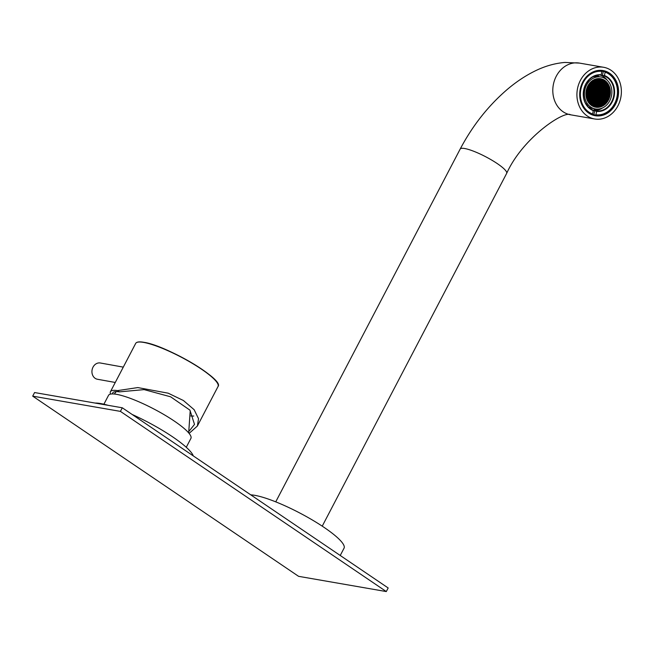 <?xml version="1.0" encoding="UTF-8"?>
<svg xmlns="http://www.w3.org/2000/svg" width="654" height="654" viewBox="0 0 654 654"><rect width="100%" height="100%" fill="white"/><g stroke="black" fill="none" stroke-linecap="round" stroke-linejoin="round"><path stroke-width="0.98" d="M188.679 432.899L190.191 411.047A33.567 6.426 -152.4 0 0 189.774 409.96M110.567 394.092A46.475 8.894 27.6 0 1 110.428 391.73A46.475 8.894 27.6 0 1 117.597 390.61L137.773 387.577L168.184 393.185L183.398 400.51L194.124 409.674L198.53 418.699L197.369 426.048L189.096 433.406M112.521 393.929A43.892 8.396 27.6 0 1 112.684 392.98A43.892 8.396 27.6 0 1 119.429 391.86L117.597 390.61M189.317 430.929L194.5 424.397L189.93 410.14L170.629 396.806L144.125 389.612L119.429 391.86M193.756 416.026A40.278 7.709 27.6 0 1 190.878 415.936M123.287 367.123L100.356 362.995A8.265 6.916 100.2 0 0 91.961 372.428A8.265 6.916 100.2 0 0 97.43 379.255L115.267 382.467M617.907 105.85A26.234 22.097 -80.1 0 1 594.658 118.979A26.234 22.097 -80.1 0 1 580.384 80.426A26.234 22.097 -80.1 0 1 603.634 67.288A26.234 22.097 -80.1 0 1 617.907 105.85M582.747 82.02A22.931 19.318 -80.1 0 1 603.07 70.55A22.931 19.318 -80.1 0 1 615.545 104.248A22.931 19.318 -80.1 0 1 595.222 115.725A22.931 19.318 -80.1 0 1 582.747 82.02M604.615 71.76A22.931 19.318 99.9 0 0 601.214 70.33M602.612 107.902A18.075 15.222 99.9 0 1 593.341 110.436A18.075 15.222 99.9 0 0 593.857 110.559A18.075 15.222 99.9 0 0 594.739 110.681L596.628 111.433L595.9 114.777A21.893 18.443 99.9 0 0 616.885 97.323A21.893 18.443 99.9 0 0 605.163 72.177L604.435 75.521L602.375 75.586A18.075 15.222 99.9 0 0 600.912 75.128A18.075 15.222 99.9 0 0 583.875 89.565A18.075 15.222 99.9 0 0 593.276 110.232L592.679 114.017L590.644 113.976A22.203 18.704 -80.1 0 0 593.145 114.63A22.203 18.704 -80.1 0 0 593.865 114.736L595.671 115.055A22.203 18.704 99.9 0 0 616.975 97.356A22.203 18.704 99.9 0 0 605.064 71.842L605.163 72.177M596.497 110.984A18.075 15.222 99.9 0 0 613.534 96.555A18.075 15.222 99.9 0 0 604.133 75.889M607.394 80.401A18.075 15.222 99.9 0 0 600.159 75.071M597.928 70.469A22.203 18.704 99.9 0 1 599.546 70.665L600.748 70.877A22.203 18.704 -80.1 0 0 600.037 70.771L601.844 71.082L601.214 74.76A18.484 15.573 99.9 0 0 583.752 89.524A18.484 15.573 99.9 0 0 593.407 110.673M590.358 114.058A22.203 18.704 99.9 0 0 591.944 114.417L593.145 114.63M601.844 71.082A22.203 18.704 99.9 0 0 580.539 88.78A22.203 18.704 99.9 0 0 592.45 114.295M340.235 555.483L344.053 548.183A55.77 10.668 -152.4 0 0 324.229 527.492A55.77 10.668 -152.4 0 0 250.768 494.857M193.273 455.895A57.83 11.069 -152.4 0 0 172.73 436.921A57.83 11.069 -152.4 0 0 132.149 414.464M186.267 447.279L190.919 438.384A46.475 8.894 -152.4 0 0 174.397 421.135A46.475 8.894 -152.4 0 0 132.991 399.373A46.475 8.894 -152.4 0 0 108.548 395.318L103.896 404.221M108.114 405.325A57.83 11.069 -152.4 0 0 95.1 403.06M122.29 407.785L34.58 392.547L32.7 396.144L298.584 576.329L386.301 591.568L388.174 587.971L122.29 407.785L120.41 411.382L32.7 396.144M386.301 591.568L120.41 411.382M592.859 76.853A16.211 13.66 -80.1 0 1 595.205 76.404L597.887 76.861L595.925 75.578M595.197 75.807L595.205 76.404M594.2 109.937A17.527 14.764 99.9 0 0 595.753 109.897L598.41 109.063A16.211 13.66 -80.1 0 1 596.971 109.104L594.2 109.937L594.29 108.752M596.971 109.104A16.211 13.66 -80.1 0 1 595.377 108.94L592.696 108.474A16.211 13.66 -80.1 0 1 587.733 106.349M587.014 82.249L588.248 82.461L587.153 82.044M583.458 92.345L584.455 92.516A16.211 13.66 -80.1 0 1 588.248 82.461A16.211 13.66 99.9 0 1 589.295 81.235L588.15 80.761M589.295 81.235A16.211 13.66 -80.1 0 1 597.887 76.861A16.211 13.66 99.9 0 1 599.326 76.82L597.102 75.3M599.326 76.82A16.211 13.66 -80.1 0 1 600.92 76.984A16.211 13.66 -80.1 0 1 607.68 80.695A16.211 13.66 99.9 0 1 608.661 81.864A16.211 13.66 -80.1 0 1 611.891 91.715A16.211 13.66 99.9 0 1 611.842 93.408A16.211 13.66 -80.1 0 1 608.048 103.463A16.211 13.66 99.9 0 1 607.002 104.689A16.211 13.66 -80.1 0 1 598.41 109.063M595.377 108.94A16.211 13.66 -80.1 0 1 588.616 105.229L587.014 105.466M585.878 103.757L587.635 104.06L586.172 104.239M583.458 92.386L584.455 92.516A16.211 13.66 99.9 0 0 584.406 94.209A16.211 13.66 -80.1 0 0 587.635 104.06A16.211 13.66 99.9 0 0 588.616 105.229M584.406 94.209L583.384 94.111M590.979 104.068L590.783 103.111L589.973 102.882L589.368 103.585A14.462 12.181 99.9 0 0 590.456 104.673L590.979 104.068L589.581 103.823M592.311 105.646L592.115 105.883A14.462 12.181 99.9 0 1 590.848 105L591.314 104.46L592.123 104.697L592.311 105.646L591.535 105.515M593.456 106.275L593.521 106.586A14.462 12.181 99.9 0 1 592.565 106.136L593.456 106.275L592.581 106.128M595.549 106.586L595.115 107.093A14.462 12.181 99.9 0 1 594.069 106.79L594.551 105.392L595.361 105.629L595.549 106.586L593.971 106.308M596.718 107.338A14.462 12.181 99.9 0 1 595.688 107.207L596.718 107.338L595.729 107.158M598.737 107.281A14.462 12.181 99.9 0 1 597.233 107.354L597.789 106.332L598.598 106.561L598.737 107.281L597.2 107.011M600.691 106.847A14.462 12.181 99.9 0 1 599.236 107.207L599.693 105.678L600.503 105.915L600.691 106.847L599.105 106.577M602.563 106.071A14.462 12.181 99.9 0 1 601.165 106.684L600.977 105.752L601.59 105.032L602.399 105.261L602.563 106.071L600.985 105.793M604.37 104.926A14.462 12.181 99.9 0 1 603.021 105.817L603.495 104.378L604.37 104.926L603.201 104.722M605.661 103.806A14.462 12.181 99.9 0 1 604.803 104.575L605.375 103.757M600.102 93.824L600.29 94.781L599.677 95.5L598.868 95.263L598.672 94.315L599.293 93.587L600.102 93.824L599.219 93.669M601.435 95.41L601.631 96.359L601.01 97.078L600.2 96.849L600.012 95.893L600.625 95.173L601.435 95.41L600.56 95.255M602.767 96.988L602.963 97.945L602.342 98.664L601.533 98.427L601.345 97.479L601.958 96.759L602.767 96.988L601.893 96.833M604.108 98.574L604.296 99.522L603.683 100.242L602.874 100.013L602.677 99.056L603.299 98.337L604.108 98.574L603.225 98.419M605.441 100.152L605.629 101.108L605.015 101.828L604.206 101.591L604.01 100.642L604.631 99.923L605.441 100.152L604.558 99.997M606.773 101.738L606.912 102.408A14.462 12.181 99.9 0 1 606.111 103.34L605.351 102.22L605.964 101.501L606.773 101.738L605.898 101.583M590.93 102.555L590.121 102.318L589.924 101.37L590.546 100.651L591.355 100.88L591.543 101.836L590.93 102.555M593.399 99.678L592.589 99.441L592.401 98.492L593.014 97.773L593.824 98.002L594.02 98.958L593.399 99.678M595.868 96.792L595.058 96.563L594.87 95.607L595.483 94.887L596.293 95.124L596.489 96.073L595.868 96.792M588.984 84.047A14.462 12.181 99.9 0 0 588.322 85.045L588.984 84.047M588.028 85.551A14.462 12.181 99.9 0 0 587.251 87.129L588.477 86.581L588.028 85.551M587.039 87.661A14.462 12.181 99.9 0 0 586.499 89.304L587.292 89.533L587.913 88.813L587.717 87.857L587.039 87.661M586.36 89.86A14.462 12.181 99.9 0 0 586.041 91.568L586.728 91.764L587.341 91.045L587.153 90.088L586.36 89.86M585.976 92.149A14.462 12.181 99.9 0 0 585.894 93.923L586.777 93.277L585.976 92.149M585.91 94.528A14.462 12.181 99.9 0 0 586.009 95.737L586.017 94.552M586.098 96.416A14.462 12.181 99.9 0 0 586.352 97.642L587.545 97.086L587.349 96.138L586.098 96.416M586.524 98.288A14.462 12.181 99.9 0 0 586.891 99.416L586.785 98.37M587.112 99.948A14.462 12.181 99.9 0 0 587.848 101.444L588.118 99.948L587.112 99.948M588.118 101.91A14.462 12.181 99.9 0 0 589.033 103.193L589.646 102.482L589.45 101.534L588.641 101.296L588.118 101.91M598.77 92.239L597.96 92.01L597.339 92.729L597.527 93.685L598.336 93.914L598.958 93.195L598.77 92.239L597.887 92.091M590.946 83.704L590.186 82.584A14.462 12.181 99.9 0 0 589.385 83.516L590.333 84.423L590.946 83.704L589.442 83.442M592.287 85.282L591.666 86.001L590.856 85.772L590.668 84.816L591.281 84.096L592.091 84.333L592.287 85.282L590.701 85.012M593.619 86.868L592.998 87.587L592.189 87.35L592.001 86.402L592.622 85.682L593.431 85.911L593.619 86.868L592.042 86.59M594.952 88.445L594.339 89.173L593.53 88.936L593.333 87.979L593.955 87.26L594.764 87.497L594.952 88.445L593.374 88.176M596.293 90.031L595.671 90.751L594.862 90.522L594.666 89.565L595.287 88.846L596.096 89.075L596.293 90.031L594.707 89.753M606.928 82.339A14.462 12.181 99.9 0 0 605.841 81.251L605.514 82.813L606.323 83.042L606.928 82.339L605.359 82.061M603.985 80.279L604.182 80.041A14.462 12.181 99.9 0 1 605.449 80.924L604.983 81.464L604.173 81.227L603.985 80.279M602.841 79.649L602.784 79.338A14.462 12.181 99.9 0 1 603.732 79.788L602.841 79.649M600.748 79.338L601.189 78.832A14.462 12.181 99.9 0 1 602.228 79.134L601.745 80.532L600.936 80.295L600.748 79.338M599.604 78.717L599.579 78.586A14.462 12.181 99.9 0 1 600.609 78.717L599.604 78.717M597.699 79.363L597.56 78.644A14.462 12.181 99.9 0 1 599.064 78.57L598.508 79.592L597.699 79.363M595.802 80.009L595.614 79.077A14.462 12.181 99.9 0 1 597.061 78.717L596.611 80.246L595.802 80.009M593.897 80.663L593.734 79.853A14.462 12.181 99.9 0 1 595.132 79.24L595.32 80.172L594.707 80.892L593.897 80.663M591.993 81.309L591.927 80.998A14.462 12.181 99.9 0 1 593.276 80.107L592.802 81.546L591.993 81.309M590.897 82.191L590.636 82.118A14.462 12.181 99.9 0 1 591.494 81.349L590.897 82.191M606.176 83.606L606.372 84.554L605.751 85.273L604.942 85.045L604.754 84.088L605.367 83.369L606.176 83.606L605.302 83.45M603.707 86.483L603.895 87.432L603.282 88.159L602.473 87.922L602.277 86.966L602.898 86.246L603.707 86.483L602.833 86.328M601.239 89.361L601.427 90.317L600.813 91.037L600.004 90.8L599.808 89.851L600.429 89.132L601.239 89.361L600.356 89.206M597.625 91.617L597.429 90.661L596.62 90.424L596.007 91.143L596.195 92.1L597.004 92.337L597.625 91.617L596.039 91.339M608.179 84.014A14.462 12.181 99.9 0 0 607.264 82.731L606.65 83.442L606.847 84.391L607.656 84.628L608.179 84.014L606.716 83.769M609.193 85.976A14.462 12.181 99.9 0 0 608.449 84.48L608.179 85.976L609.193 85.976L608.146 85.797M609.773 87.636A14.462 12.181 99.9 0 0 609.405 86.508L609.773 87.636M610.198 89.508A14.462 12.181 99.9 0 0 609.945 88.282L608.76 88.838L608.948 89.786L609.757 90.023L610.198 89.508L608.841 89.279M610.386 91.405A14.462 12.181 99.9 0 0 610.288 90.187L610.386 91.405M610.321 93.775A14.462 12.181 99.9 0 0 610.403 92.001L609.52 92.647L610.321 93.775M609.945 96.064A14.462 12.181 99.9 0 0 610.256 94.356L609.569 94.16L608.956 94.879L609.144 95.836L609.945 96.064M609.258 98.264A14.462 12.181 99.9 0 0 609.798 96.62L609.005 96.391L608.384 97.111L608.58 98.067L609.258 98.264M608.269 100.373A14.462 12.181 99.9 0 0 609.046 98.795L607.819 99.343L608.269 100.373M607.313 101.877A14.462 12.181 99.9 0 0 607.975 100.88L607.313 101.877M599.857 91.364L599.244 92.083L599.432 93.031L600.241 93.269L600.862 92.549L600.666 91.593L599.857 91.364M601.198 92.942L600.576 93.661L600.773 94.617L601.582 94.846L602.195 94.127L602.007 93.179L601.198 92.942M607.705 86.14L607.517 85.184L606.708 84.955L606.086 85.674L606.274 86.622L607.084 86.859L607.705 86.14L606.127 85.862M608.849 86.769L608.04 86.532L607.419 87.252L607.615 88.208L608.424 88.437L609.038 87.718L608.849 86.769L607.967 86.614M602.53 94.528L601.909 95.247L602.105 96.195L602.914 96.432L603.528 95.713L603.34 94.756L602.53 94.528M604.868 97.291L604.672 96.342L603.863 96.105L603.25 96.825L603.438 97.781L604.247 98.01L604.868 97.291L603.282 97.021M606.201 98.877L606.005 97.92L605.195 97.691L604.582 98.411L604.77 99.359L605.579 99.596L606.201 98.877L604.623 98.599M606.111 100.945L606.92 101.174L607.533 100.454L607.345 99.506L606.536 99.269L605.915 99.988L606.111 100.945M609.185 92.255L609.806 91.535L609.618 90.579L608.809 90.35L608.187 91.07L608.375 92.018L609.185 92.255M606.487 97.757L606.675 98.713L607.484 98.95L608.106 98.223L607.909 97.274L607.1 97.037L606.487 97.757M602.146 92.615L602.767 91.895L602.571 90.947L601.762 90.71L601.149 91.429L601.337 92.386L602.146 92.615M602.481 93.015L602.669 93.963L603.479 94.201L604.1 93.481L603.904 92.525L603.094 92.296L602.481 93.015M604.435 93.874L603.814 94.593L604.01 95.549L604.819 95.778L605.432 95.059L605.244 94.111L604.435 93.874M605.768 95.459L605.146 96.179L605.342 97.127L606.152 97.364L606.765 96.645L606.577 95.688L605.768 95.459M606.332 93.228L605.718 93.947L605.906 94.904L606.716 95.132L607.337 94.413L607.141 93.457L606.332 93.228M604.999 91.642L604.386 92.361L604.574 93.318L605.383 93.555L606.005 92.827L605.808 91.879L604.999 91.642M602.334 88.478L601.713 89.197L601.901 90.154L602.71 90.383L603.331 89.663L603.143 88.715L602.334 88.478M603.667 90.064L603.045 90.783L603.241 91.732L604.051 91.969L604.664 91.249L604.476 90.293L603.667 90.064M606.283 91.715L606.479 92.672L607.288 92.901L607.901 92.181L607.713 91.225L606.904 90.996L606.283 91.715M607.672 94.805L607.051 95.525L607.247 96.481L608.056 96.718L608.67 95.999L608.482 95.043L607.672 94.805M603.806 89.508L604.615 89.737L605.236 89.018L605.04 88.061L604.231 87.832L603.617 88.552L603.806 89.508M605.571 89.41L604.95 90.129L605.138 91.086L605.947 91.323L606.569 90.604L606.381 89.647L605.571 89.41M607.623 93.301L607.811 94.25L608.621 94.487L609.242 93.767L609.046 92.811L608.236 92.574L607.623 93.301M606.135 87.178L605.514 87.906L605.71 88.854L606.52 89.091L607.133 88.372L606.945 87.415L606.135 87.178M604.378 87.276L605.187 87.505L605.8 86.786L605.612 85.829L604.803 85.6L604.182 86.32L604.378 87.276M607.043 90.44L607.852 90.669L608.473 89.95L608.277 89.001L607.468 88.764L606.855 89.484L607.043 90.44M599.53 90.963L598.909 91.683L598.099 91.454L597.911 90.497L598.524 89.778L599.334 90.015L599.53 90.963L597.944 90.693M598.189 89.385L597.576 90.105L596.767 89.868L596.571 88.919L597.192 88.192L598.001 88.429L598.189 89.385L596.611 89.108M604.034 81.783L604.844 82.02L605.032 82.976L604.419 83.696L603.609 83.459L603.413 82.51L604.034 81.783M603.511 80.434L603.699 81.39L603.086 82.11L602.277 81.881L602.081 80.924L602.702 80.205L603.511 80.434L602.628 80.287M596.857 87.8L596.235 88.519L595.426 88.29L595.238 87.334L595.859 86.614L596.669 86.843L596.857 87.8L595.279 87.522M594.519 85.028L595.328 85.265L595.524 86.222L594.903 86.941L594.094 86.704L593.906 85.748L594.519 85.028M593.186 83.45L593.995 83.679L594.184 84.636L593.57 85.355L592.761 85.126L592.565 84.17L593.186 83.45M591.429 83.54L591.232 82.584L591.854 81.864L592.663 82.102L592.851 83.05L592.238 83.777L591.429 83.54M598.843 79.992L599.465 79.273L600.274 79.502L600.462 80.458L599.849 81.178L599.039 80.941L598.843 79.992M594.134 83.123L593.325 82.895L593.137 81.938L593.75 81.219L594.56 81.448L594.756 82.404L594.134 83.123M598.475 88.265L599.097 87.546L599.906 87.783L600.094 88.731L599.473 89.451L598.663 89.222L598.475 88.265M598.14 87.873L597.331 87.636L597.143 86.688L597.756 85.968L598.565 86.197L598.762 87.154L598.14 87.873M597.421 85.568L596.808 86.287L595.998 86.058L595.802 85.102L596.423 84.382L597.233 84.619L597.421 85.568L595.843 85.298M596.088 83.99L595.475 84.709L594.666 84.472L594.47 83.524L595.091 82.796L595.9 83.033L596.088 83.99L594.511 83.712M597.993 83.336L597.372 84.055L596.562 83.826L596.374 82.87L596.988 82.151L597.797 82.388L597.993 83.336L596.415 83.066M599.326 84.922L598.712 85.641L597.903 85.404L597.707 84.456L598.328 83.737L599.138 83.965L599.326 84.922L597.748 84.644M601.999 88.086L601.378 88.805L600.568 88.568L600.38 87.62L600.993 86.9L601.803 87.129L601.999 88.086L600.413 87.808M600.658 86.5L600.045 87.219L599.236 86.99L599.039 86.034L599.661 85.314L600.47 85.551L600.658 86.5L599.08 86.23M599.277 83.41L598.467 83.172L598.279 82.224L598.892 81.505L599.702 81.734L599.898 82.69L599.277 83.41M596.661 81.758L596.039 82.478L595.23 82.24L595.042 81.292L595.655 80.573L596.464 80.802L596.661 81.758L595.075 81.48M601.14 86.336L600.944 85.388L601.566 84.668L602.375 84.897L602.563 85.854L601.95 86.573L601.14 86.336M601.23 84.268L600.609 84.987L599.8 84.758L599.612 83.802L600.225 83.083L601.034 83.32L601.23 84.268L599.653 83.998M597.944 81.824L597.135 81.595L596.939 80.638L597.56 79.919L598.369 80.156L598.557 81.104L597.944 81.824M603.135 83.622L602.514 84.341L601.705 84.113L601.516 83.156L602.13 82.437L602.939 82.666L603.135 83.622L601.549 83.344M603.037 85.69L602.849 84.734L603.462 84.014L604.28 84.252L604.468 85.208L603.846 85.927L603.037 85.69M600.372 82.527L600.176 81.57L600.797 80.851L601.606 81.088L601.794 82.036L601.181 82.764L600.372 82.527M596.44 94.568L597.053 93.841L596.865 92.893L596.056 92.655L595.434 93.375L595.63 94.331L596.44 94.568M595.099 92.982L595.72 92.263L595.532 91.307L594.723 91.078L594.102 91.797L594.29 92.745L595.099 92.982M588.592 99.784L588.788 100.741L589.597 100.978L590.21 100.25L590.022 99.302L589.213 99.065L588.592 99.784M587.447 99.155L588.257 99.392L588.878 98.672L588.682 97.716L587.872 97.487L587.259 98.206L587.447 99.155M593.767 91.397L594.388 90.677L594.192 89.729L593.382 89.492L592.769 90.211L592.957 91.168L593.767 91.397M591.429 88.633L591.625 89.582L592.434 89.819L593.047 89.099L592.859 88.143L592.05 87.914L591.429 88.633M590.096 87.047L590.292 88.004L591.102 88.233L591.715 87.513L591.527 86.565L590.717 86.328L590.096 87.047M590.186 84.979L589.377 84.75L588.764 85.47L588.952 86.418L589.761 86.655L590.382 85.936L590.186 84.979L589.311 84.824M587.112 93.669L586.491 94.389L586.687 95.345L587.496 95.582L588.11 94.855L587.921 93.906L587.112 93.669M589.81 88.167L589.622 87.211L588.813 86.982L588.191 87.701L588.387 88.65L589.197 88.887L589.81 88.167L588.232 87.889M594.151 93.309L593.538 94.029L593.726 94.977L594.535 95.214L595.156 94.495L594.96 93.538L594.151 93.309M593.816 92.909L593.628 91.961L592.818 91.724L592.197 92.443L592.393 93.399L593.203 93.628L593.816 92.909L592.238 92.639M591.862 92.05L592.483 91.331L592.295 90.375L591.486 90.146L590.864 90.865L591.053 91.813L591.862 92.05M590.529 90.465L591.151 89.745L590.954 88.797L590.145 88.56L589.532 89.279L589.72 90.236L590.529 90.465M589.965 92.696L590.578 91.977L590.39 91.029L589.581 90.792L588.96 91.511L589.156 92.467L589.965 92.696M591.298 94.282L591.919 93.563L591.723 92.606L590.914 92.377L590.3 93.097L590.488 94.045L591.298 94.282M593.971 97.446L594.584 96.727L594.396 95.77L593.587 95.541L592.965 96.261L593.162 97.209L593.971 97.446M592.63 95.86L593.252 95.141L593.055 94.192L592.246 93.955L591.633 94.675L591.821 95.631L592.63 95.86M590.014 94.209L589.818 93.252L589.009 93.023L588.396 93.743L588.584 94.699L589.393 94.928L590.014 94.209L588.436 93.931M588.625 91.119L589.246 90.399L589.058 89.443L588.248 89.206L587.627 89.933L587.815 90.881L588.625 91.119M592.491 96.424L591.682 96.187L591.061 96.906L591.257 97.863L592.066 98.092L592.679 97.372L592.491 96.424L591.608 96.269M590.734 96.514L591.347 95.795L591.159 94.838L590.349 94.601L589.728 95.329L589.924 96.277L590.734 96.514M588.682 92.631L588.486 91.674L587.676 91.437L587.063 92.157L587.251 93.113L588.06 93.35L588.682 92.631L587.096 92.353M590.161 98.746L590.783 98.026L590.587 97.07L589.777 96.833L589.164 97.552L589.352 98.509L590.161 98.746M591.919 98.648L591.11 98.419L590.497 99.138L590.685 100.095L591.494 100.324L592.115 99.604L591.919 98.648L591.044 98.501M589.254 95.484L588.445 95.255L587.823 95.975L588.02 96.931L588.829 97.16L589.442 96.44L589.254 95.484L588.371 95.337M596.775 94.961L597.388 94.241L598.197 94.47L598.394 95.427L597.772 96.146L596.963 95.917L596.775 94.961M598.108 96.539L598.721 95.819L599.53 96.056L599.726 97.013L599.105 97.732L598.296 97.495L598.108 96.539M592.262 104.141L591.453 103.904L591.265 102.948L591.878 102.228L592.688 102.465L592.884 103.414L592.262 104.141M592.786 105.49L592.598 104.534L593.211 103.814L594.028 104.043L594.216 105L593.595 105.719L592.786 105.49M599.44 98.125L600.061 97.405L600.871 97.634L601.059 98.59L600.446 99.31L599.636 99.081L599.44 98.125M601.778 100.896L600.969 100.659L600.773 99.71L601.394 98.983L602.203 99.22L602.391 100.176L601.778 100.896M603.111 102.474L602.301 102.245L602.113 101.288L602.726 100.569L603.536 100.798L603.732 101.754L603.111 102.474M604.868 102.384L605.064 103.34L604.443 104.06L603.634 103.823L603.446 102.874L604.059 102.147L604.868 102.384L603.994 102.228M597.454 105.932L596.832 106.651L596.023 106.422L595.835 105.466L596.456 104.746L597.265 104.983L597.454 105.932L595.876 105.662M602.162 102.801L602.972 103.03L603.16 103.986L602.547 104.705L601.737 104.477L601.541 103.52L602.162 102.801M597.821 97.659L597.208 98.378L596.399 98.141L596.203 97.193L596.824 96.473L597.633 96.702L597.821 97.659L596.244 97.381M598.157 98.051L598.966 98.288L599.154 99.236L598.541 99.964L597.731 99.727L597.535 98.77L598.157 98.051M598.876 100.356L599.489 99.637L600.298 99.866L600.495 100.822L599.873 101.542L599.064 101.305L598.876 100.356M600.209 101.934L600.822 101.215L601.631 101.452L601.827 102.4L601.206 103.128L600.397 102.891L600.209 101.934M598.304 102.588L598.925 101.869L599.734 102.098L599.922 103.054L599.309 103.773L598.5 103.536L598.304 102.588M596.971 101.002L597.584 100.283L598.394 100.52L598.59 101.468L597.969 102.188L597.159 101.959L596.971 101.002M594.298 97.838L594.919 97.119L595.729 97.356L595.917 98.304L595.303 99.024L594.494 98.795L594.298 97.838M595.639 99.424L596.252 98.705L597.061 98.934L597.257 99.89L596.636 100.61L595.827 100.373L595.639 99.424M597.02 102.514L597.83 102.752L598.018 103.7L597.404 104.419L596.595 104.19L596.399 103.234L597.02 102.514M599.636 104.166L600.258 103.446L601.067 103.684L601.255 104.632L600.642 105.351L599.832 105.122L599.636 104.166M595.156 99.588L595.353 100.536L594.731 101.256L593.922 101.027L593.734 100.07L594.347 99.351L595.156 99.588L594.282 99.433M595.066 101.656L595.688 100.937L596.497 101.166L596.685 102.122L596.072 102.841L595.263 102.604L595.066 101.656M598.353 104.1L599.162 104.329L599.358 105.286L598.737 106.005L597.928 105.768L597.74 104.82L598.353 104.1M593.162 102.302L593.783 101.583L594.592 101.811L594.78 102.768L594.167 103.487L593.358 103.258L593.162 102.302M593.26 100.234L593.448 101.19L592.835 101.91L592.025 101.672L591.829 100.724L592.45 99.997L593.26 100.234L592.377 100.078M596.121 104.354L595.5 105.073L594.69 104.836L594.502 103.888L595.115 103.16L595.925 103.397L596.121 104.354L594.535 104.076M590.783 103.111L589.908 102.964M592.123 104.697L591.241 104.542M595.361 105.629L594.478 105.474M596.693 107.207L595.819 107.06M598.598 106.561L597.715 106.406M600.503 105.915L599.62 105.76M602.399 105.261L601.525 105.114M604.304 104.615L603.429 104.46M600.29 94.781L598.712 94.503M601.631 96.359L600.045 96.089M602.963 97.945L601.386 97.667M604.296 99.522L602.718 99.253M605.629 101.108L604.051 100.83M606.912 102.408L605.408 102.155M591.355 100.88L590.472 100.732M591.543 101.836L589.965 101.558M593.824 98.002L592.949 97.847M594.02 98.958L592.434 98.68M596.293 95.124L595.418 94.969M596.489 96.073L594.911 95.803M588.477 86.581L587.57 86.426M587.717 87.857L587.006 87.734M587.913 88.813L586.703 88.601M587.153 90.088L586.336 89.95M587.341 91.045L586.156 90.841M586.581 92.32L585.968 92.214M586.777 93.277L585.91 93.121M587.349 96.138L586.475 95.983M587.545 97.086L586.18 96.849M588.118 99.948L587.235 99.8M588.306 100.904L587.48 100.757M589.45 101.534L588.575 101.378M589.646 102.482L588.347 102.261M598.958 93.195L597.38 92.917M590.758 82.747L590.129 82.641M592.091 84.333L591.216 84.178M593.431 85.911L592.549 85.764M594.764 87.497L593.881 87.342M596.096 89.075L595.222 88.928M605.449 80.924L604.067 80.679M603.732 79.788L602.841 79.633M602.228 79.134L601.1 78.938M602.367 79.813L600.789 79.535M599.129 78.872L597.707 78.627M597.225 79.526L595.647 79.248M595.32 80.172L593.742 79.902M593.423 80.826L592.418 80.646M606.372 84.554L604.786 84.284M603.895 87.432L602.318 87.162M601.427 90.317L599.849 90.039M597.429 90.661L596.554 90.505M609.945 88.282L609.324 88.176M610.256 94.356L609.512 94.225M609.798 96.62L608.939 96.473M609.046 98.795L608.384 98.68M600.666 91.593L599.792 91.437M600.862 92.549L599.285 92.271M602.007 93.179L601.124 93.023M602.195 94.127L600.617 93.857M607.517 85.184L606.634 85.028M609.038 87.718L607.46 87.448M603.34 94.756L602.457 94.601M603.528 95.713L601.95 95.435M604.672 96.342L603.797 96.187M606.005 97.92L605.13 97.773M607.345 99.506L606.462 99.351M607.533 100.454L605.956 100.185M609.806 91.535L608.228 91.258M609.618 90.579L608.735 90.424M607.909 97.274L607.035 97.119M608.106 98.223L606.52 97.953M602.767 91.895L601.181 91.625M602.571 90.947L601.696 90.792M603.904 92.525L603.029 92.377M604.1 93.481L602.522 93.203M605.244 94.111L604.361 93.955M605.432 95.059L603.855 94.789M606.577 95.688L605.694 95.541M606.765 96.645L605.187 96.367M607.141 93.457L606.266 93.309M607.337 94.413L605.759 94.135M605.808 91.879L604.934 91.724M606.005 92.827L604.419 92.557M603.143 88.715L602.26 88.56M603.331 89.663L601.754 89.394M604.476 90.293L603.593 90.146M604.664 91.249L603.086 90.971M607.713 91.225L606.83 91.078M607.901 92.181L606.323 91.903M608.482 95.043L607.599 94.887M608.67 95.999L607.092 95.721M605.04 88.061L604.165 87.914M605.236 89.018L603.65 88.74M606.381 89.647L605.498 89.492M606.569 90.604L604.991 90.326M609.046 92.811L608.171 92.655M609.242 93.767L607.656 93.489M606.945 87.415L606.07 87.26M607.133 88.372L605.555 88.094M605.612 85.829L604.729 85.682M605.8 86.786L604.222 86.508M608.277 89.001L607.403 88.846M608.473 89.95L606.887 89.68M599.334 90.015L598.459 89.86M598.001 88.429L597.118 88.274M604.844 82.02L603.969 81.864M605.032 82.976L603.454 82.698M603.699 81.39L602.121 81.112M596.669 86.843L595.786 86.696M595.328 85.265L594.453 85.11M595.524 86.222L593.938 85.944M593.995 83.679L593.121 83.532M594.184 84.636L592.606 84.358M592.663 82.102L591.78 81.946M592.851 83.05L591.273 82.78M600.274 79.502L599.391 79.355M600.462 80.458L598.884 80.18M594.56 81.448L593.685 81.3M594.756 82.404L593.178 82.126M599.906 87.783L599.023 87.628M600.094 88.731L598.516 88.462M598.565 86.197L597.691 86.042M598.762 87.154L597.176 86.876M597.233 84.619L596.358 84.464M595.9 83.033L595.017 82.878M597.797 82.388L596.922 82.232M599.138 83.965L598.255 83.81M601.803 87.129L600.928 86.982M600.47 85.551L599.595 85.396M599.702 81.734L598.827 81.587M599.898 82.69L598.312 82.412M596.464 80.802L595.59 80.646M602.375 84.897L601.492 84.75M602.563 85.854L600.985 85.576M601.034 83.32L600.159 83.164M598.369 80.156L597.486 80.001M598.557 81.104L596.979 80.834M602.939 82.666L602.064 82.518M604.28 84.252L603.397 84.096M604.468 85.208L602.89 84.93M601.606 81.088L600.724 80.933M601.794 82.036L600.217 81.766M597.053 93.841L595.475 93.571M596.865 92.893L595.982 92.737M595.72 92.263L594.143 91.985M595.532 91.307L594.649 91.159M590.022 99.302L589.14 99.146M590.21 100.25L588.633 99.98M588.682 97.716L587.807 97.569M588.878 98.672L587.3 98.394M594.388 90.677L592.802 90.407M594.192 89.729L593.317 89.573M592.859 88.143L591.984 87.996M593.047 89.099L591.469 88.821M591.527 86.565L590.644 86.41M591.715 87.513L590.137 87.244M590.382 85.936L588.804 85.658M587.921 93.906L587.039 93.751M588.11 94.855L586.532 94.585M589.622 87.211L588.747 87.056M594.96 93.538L594.085 93.391M595.156 94.495L593.57 94.217M593.628 91.961L592.745 91.805M592.483 91.331L590.905 91.053M592.295 90.375L591.412 90.219M591.151 89.745L589.565 89.475M590.954 88.797L590.08 88.642M590.578 91.977L589.001 91.707M590.39 91.029L589.507 90.873M591.919 93.563L590.333 93.285M591.723 92.606L590.848 92.451M594.584 96.727L593.006 96.449M594.396 95.77L593.513 95.615M593.252 95.141L591.674 94.871M593.055 94.192L592.181 94.037M589.818 93.252L588.943 93.105M589.246 90.399L587.668 90.121M589.058 89.443L588.175 89.287M592.679 97.372L591.102 97.103M591.347 95.795L589.769 95.517M591.159 94.838L590.276 94.683M588.486 91.674L587.611 91.519M590.783 98.026L589.197 97.748M590.587 97.07L589.712 96.915M592.115 99.604L590.537 99.326M589.442 96.44L587.864 96.163M598.197 94.47L597.323 94.323M598.394 95.427L596.808 95.149M599.53 96.056L598.655 95.901M599.726 97.013L598.148 96.735M592.688 102.465L591.813 102.31M592.884 103.414L591.298 103.144M594.028 104.043L593.145 103.896M594.216 105L592.638 104.722M600.871 97.634L599.988 97.487M601.059 98.59L599.481 98.313M602.203 99.22L601.32 99.065M602.391 100.176L600.813 99.898M603.536 100.798L602.661 100.651M603.732 101.754L602.146 101.484M605.064 103.34L603.487 103.062M597.265 104.983L596.383 104.828M602.972 103.03L602.089 102.882M603.16 103.986L601.582 103.708M597.633 96.702L596.75 96.555M598.966 98.288L598.083 98.133M599.154 99.236L597.576 98.967M600.298 99.866L599.424 99.719M600.495 100.822L598.909 100.544M601.631 101.452L600.756 101.296M601.827 102.4L600.249 102.13M599.734 102.098L598.851 101.95M599.922 103.054L598.345 102.776M598.394 100.52L597.519 100.364M598.59 101.468L597.012 101.198M595.729 97.356L594.846 97.201M595.917 98.304L594.339 98.035M597.061 98.934L596.186 98.787M597.257 99.89L595.671 99.612M597.83 102.752L596.955 102.596M598.018 103.7L596.44 103.43M601.067 103.684L600.192 103.528M601.255 104.632L599.677 104.362M595.353 100.536L593.775 100.266M596.497 101.166L595.614 101.01M596.685 102.122L595.107 101.844M599.162 104.329L598.287 104.182M599.358 105.286L597.772 105.008M594.592 101.811L593.718 101.664M594.78 102.768L593.203 102.498M593.448 101.19L591.87 100.912M595.925 103.397L595.05 103.242M594.739 110.681L593.865 114.736M601.852 71.106A22.203 18.704 -80.1 0 1 603.258 71.531L605.064 71.842M603.258 71.531L602.375 75.586M600.748 70.877A22.203 18.704 -80.1 0 1 601.459 71.016M601.942 71.417A21.893 18.443 99.9 0 0 580.956 88.862A21.893 18.443 99.9 0 0 592.679 114.017M596.628 111.433A18.484 15.573 99.9 0 0 614.09 96.669A18.484 15.573 99.9 0 0 604.435 75.521M593.399 115.3A22.931 19.318 99.9 0 0 596.75 115.153M144.125 342.369A46.27 8.854 27.6 0 1 188.417 360.91A46.27 8.854 27.6 0 1 218.027 384.38M135.689 343.399C136.596 341.846 139.392 341.494 144.068 342.344C166.549 345.565 224.461 379.688 218.06 386.465A46.475 8.894 -152.4 0 0 191.998 363.174A46.475 8.894 -152.4 0 0 143.88 342.451A46.475 8.894 -152.4 0 0 135.689 343.399L110.428 391.73M137.422 342.238A46.27 8.854 27.6 0 1 144.003 342.344M460.171 149.071C472.466 125.813 488.039 106.038 506.891 89.761C515.646 82.281 524.671 76.199 533.966 71.523C544.136 66.348 554.461 63.315 564.95 62.432L579.518 63.103A26.234 22.097 -80.1 0 0 556.268 76.232A26.234 22.097 -80.1 0 0 563.094 111.76A26.234 22.097 -80.1 0 0 570.533 114.793C564.713 110.15 522.955 137.332 506.662 173.375A26.234 5.019 -152.4 0 0 497.342 163.639A26.234 5.019 -152.4 0 0 473.97 151.36A26.234 5.019 -152.4 0 0 460.171 149.071L275.743 501.847M116.216 391.607L114.327 394.027M197.369 426.048L218.06 386.465M570.533 114.793L594.658 118.979M506.662 173.375L322.234 526.159M599.097 76.673L600.92 76.984M579.518 63.103L603.634 67.288"/></g></svg>
